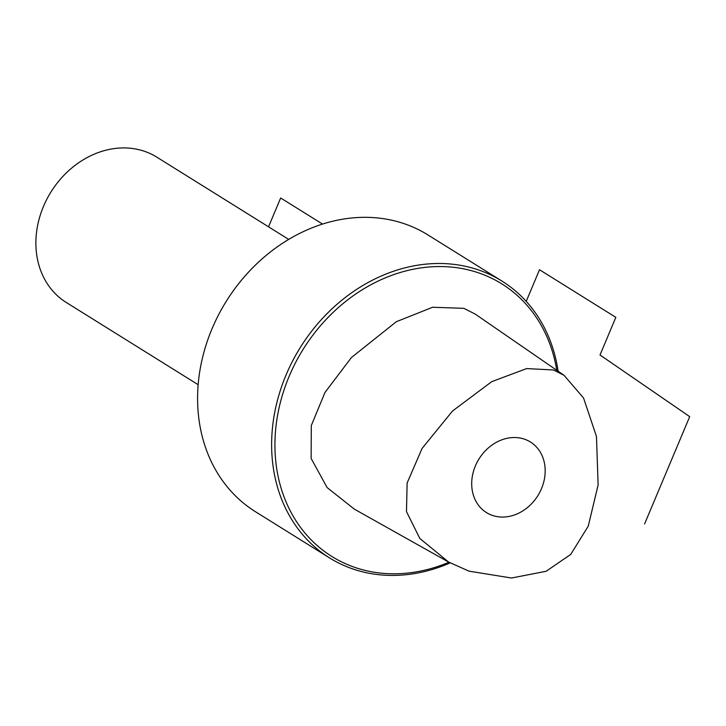 <?xml version="1.0" encoding="UTF-8"?>
<svg xmlns="http://www.w3.org/2000/svg" width="726" height="726" viewBox="0 0 726 726"><rect width="100%" height="100%" fill="white"/><g stroke="black" fill="none" stroke-linecap="round" stroke-linejoin="round"><path stroke-width="1.09" d="M564.084 375.342L553.548 369.979L526.677 368.581L491.738 381.649L452.543 410.989L422.078 448.432L407.132 483.008L406.478 511.639L419.819 538.456L448.523 562.006L468.987 571.144L511.494 578.014L546.124 571.28L570.709 554.428L588.241 526.168L598.124 485.004L596.463 436.471L583.55 398.011L564.084 375.342L475.267 314.122L463.86 308.332L432.614 307.252L396.323 321.718L351.411 357.546L324.985 392.448L311.3 425.554L311.136 458.424L327.117 487.573L354.324 509.135L448.523 562.006M475.376 465.956A41.582 34.685 -58.1 0 1 530.443 442.007A41.582 34.685 -58.1 0 1 541.505 488.625A41.582 34.685 -58.1 0 1 486.438 512.574A41.582 34.685 -58.1 0 1 475.376 465.956M556.769 370.296A160.618 133.965 121.9 0 0 478.743 272.922A160.618 133.965 121.9 0 0 289.12 376.404A160.618 133.965 121.9 0 0 354.941 567.433A160.618 133.965 121.9 0 0 448.94 562.242M558.131 371.24A163.06 136.007 121.9 0 0 501.975 281.098A163.06 136.007 121.9 0 0 478.543 269.963A163.06 136.007 121.9 0 0 292.605 361.003A163.06 136.007 121.9 0 0 329.423 557.831A163.06 136.007 121.9 0 0 352.854 568.957A163.06 136.007 121.9 0 0 450.129 562.895M329.423 557.831L255.389 511.667A163.06 136.007 -58.1 0 1 218.562 314.839A163.06 136.007 -58.1 0 1 404.5 223.799A163.06 136.007 -58.1 0 1 427.932 234.934L501.975 281.098M198.144 384.698L66.229 302.452A85.604 71.402 121.9 0 1 43.451 206.474A85.604 71.402 -58.1 0 1 156.816 157.161L288.73 239.408M644.588 523.945L689.7 416.642L600.012 354.987L615.839 317.344L539.509 269.745L526.214 301.363M322.544 224.089L280.663 197.98L268.538 226.821"/></g></svg>
